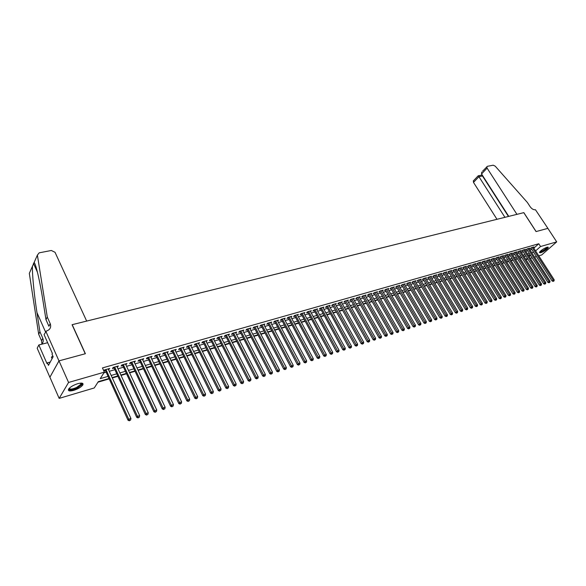 <?xml version="1.0" encoding="UTF-8"?>
<svg xmlns="http://www.w3.org/2000/svg" width="586" height="586" viewBox="0 0 586 586"><rect width="100%" height="100%" fill="white"/><g stroke="black" fill="none" stroke-linecap="round" stroke-linejoin="round"><path stroke-width="0.88" d="M77.792 383.669C81.981 382.621 83.652 383.061 82.809 384.973C81.139 387.112 78.106 388.914 73.719 390.364C69.485 391.448 67.793 391.016 68.643 389.06C70.342 386.907 73.389 385.112 77.792 383.669M547.016 247.241L548.328 247.482C547.009 249.475 544.467 251.24 540.695 252.778L539.369 252.537C540.695 250.544 543.244 248.779 547.016 247.241M45.811 331.222L58.959 360.881L85.248 353.754L72.063 324.71L86.669 321.084L55.025 252.288L51.326 250.486L39.196 252.83L37.387 255.108L47.276 317.033L50.228 323.655C51.414 327.281 50.118 329.757 46.323 331.097L44.082 334.628L52.403 353.461L52.015 354.186L53.136 356.728L48.47 365.364L47.363 362.851L46.99 363.554L38.837 344.964L37.182 348.223L49.883 377.267L59.003 360.873L85.388 353.717L72.203 324.673L523.781 212.652L536.051 231.573L547.873 228.372L556.7 241.871L541.684 254.961L538.768 255.833M536.373 256.543L534.557 257.086M532.147 257.796L530.301 258.345M527.883 259.063L526.008 259.62M97.95 382.189L109.062 378.922M112.314 377.97L117.786 376.358M121.024 375.406L126.408 373.824M129.623 372.879L134.912 371.326M138.113 370.389L143.314 368.858M146.5 367.92L151.613 366.418M154.785 365.488L159.81 364.009M162.967 363.078L167.911 361.628M171.053 360.705L175.91 359.277M179.038 358.361L183.814 356.955M186.927 356.039L191.629 354.662M194.72 353.746L199.343 352.391M202.426 351.483L206.968 350.15M210.037 349.249L214.505 347.938M217.56 347.037L221.955 345.747M224.995 344.854L229.324 343.579M232.342 342.693L236.598 341.44M239.608 340.554L243.791 339.331M246.787 338.444L250.903 337.236M253.892 336.364L257.935 335.17M260.909 334.298L264.894 333.126M267.846 332.262L271.765 331.105M274.709 330.24L278.562 329.105M281.492 328.248L285.287 327.135M288.202 326.277L291.938 325.179M294.839 324.322L298.516 323.245M301.402 322.395L305.02 321.333M307.892 320.491L311.452 319.443M314.316 318.601L317.817 317.575M320.667 316.733L324.117 315.722M326.951 314.887L330.343 313.891M333.17 313.063L336.51 312.082M339.323 311.254L342.605 310.287M345.41 309.467L348.641 308.514M351.432 307.694L354.611 306.756M357.387 305.943L360.522 305.02M363.291 304.207L366.375 303.306M369.121 302.493L372.161 301.6M374.901 300.794L377.889 299.915M380.622 299.116L383.559 298.252M386.277 297.454L389.17 296.604M391.88 295.805L394.73 294.97M397.425 294.179L400.231 293.352M402.919 292.56L405.68 291.747M408.354 290.964L411.072 290.165M413.731 289.381L416.412 288.598M419.063 287.821L421.693 287.045M424.337 286.268L426.93 285.507M429.56 284.73L432.116 283.983M434.731 283.214L437.251 282.474M439.859 281.705L442.335 280.98M444.928 280.218L447.367 279.5M449.953 278.738L452.355 278.035M454.934 277.273L457.3 276.577M459.863 275.823L462.193 275.142M464.749 274.395L467.042 273.721M469.584 272.966L471.84 272.307M474.374 271.56L476.601 270.908M479.121 270.168L481.311 269.523M483.824 268.784L485.984 268.154M488.49 267.414L490.607 266.791M493.104 266.059L495.192 265.443M497.675 264.711L499.733 264.11M502.209 263.378L504.238 262.784M506.7 262.059L508.699 261.473M511.153 260.755L513.116 260.177M515.563 259.459L517.497 258.887M519.936 258.17L521.84 257.613M108.886 378.541L98.301 381.647L94.258 387.954L59.164 398.385L68.569 382.46L104.381 372.147L100.213 378.659L107.912 376.41M49.927 377.259L59.164 398.385M108.505 369.685L109.677 368.462L104.411 369.971L103.817 370.909M117.215 367.18L118.365 365.972L113.164 367.459L112.461 368.55L113.977 368.111M125.807 364.712L126.942 363.518L121.807 364.983L121.09 366.067L122.591 365.642M134.304 362.28L135.417 361.086L130.348 362.536L129.616 363.62L131.096 363.195M142.684 359.87L143.782 358.691L138.772 360.126L138.04 361.203L139.497 360.786M150.968 357.489L152.045 356.325L147.101 357.738L146.354 358.815L147.797 358.405M159.15 355.145L160.212 353.981L155.327 355.387L154.565 356.456L155.993 356.046M167.237 352.823L168.277 351.673L163.45 353.058L162.681 354.127L164.095 353.724M175.221 350.531L176.247 349.388L171.478 350.758L170.702 351.827L172.094 351.424M183.11 348.26L184.121 347.132L179.411 348.487L178.62 349.549L179.997 349.153M190.904 346.026L191.9 344.905L187.242 346.238L186.451 347.308L187.813 346.912M198.61 343.814L199.592 342.707L194.984 344.026L194.186 345.081L195.526 344.7M206.221 341.631L207.188 340.525L202.639 341.828L201.826 342.891L203.159 342.51M213.751 339.47L214.696 338.378L210.198 339.668L209.378 340.722L210.696 340.341M221.186 337.331L222.116 336.254L217.677 337.521L216.849 338.576L218.146 338.203M228.533 335.221L229.456 334.152L225.061 335.404L224.226 336.459L225.507 336.093M235.799 333.134L236.707 332.072L232.364 333.317L231.521 334.364L232.789 333.998M242.985 331.075L243.871 330.021L239.579 331.251L238.736 332.291L239.989 331.932M250.083 329.032L250.962 327.992L246.721 329.207L245.864 330.248L247.102 329.889M257.108 327.017L257.965 325.984L253.775 327.186L252.91 328.226L254.134 327.874M264.044 325.01L264.894 323.999L260.748 325.186L259.884 326.226L261.092 325.875M270.9 323.033L271.75 322.036L267.648 323.208L266.769 324.241L267.97 323.897M277.683 321.069L278.526 320.095L274.468 321.253L273.589 322.285L274.775 321.948M284.393 319.136L285.221 318.176L281.214 319.326L280.328 320.352L281.5 320.015M291.03 317.224L291.85 316.272L287.887 317.414L286.994 318.44L288.151 318.11M297.593 315.327L298.406 314.396L294.48 315.524L293.586 316.55L294.729 316.22M304.083 313.451L304.888 312.543L301.006 313.649L300.105 314.675L301.241 314.352M310.499 311.598L311.305 310.705L307.467 311.803L306.559 312.821L307.679 312.499M316.85 309.767L317.649 308.888L313.847 309.972L312.939 310.99L314.045 310.675M323.135 307.958L323.926 307.086L320.168 308.163L319.253 309.181L320.344 308.866M329.354 306.163L330.138 305.306L326.417 306.375L325.494 307.386L326.585 307.071M335.507 304.39L336.283 303.548L332.599 304.603L331.676 305.614L332.753 305.306M341.594 302.632L342.363 301.805L338.723 302.852L337.792 303.856L338.855 303.548M347.615 300.896L348.377 300.083L344.773 301.116L343.843 302.12L344.89 301.819M353.578 299.175L354.332 298.377L350.765 299.402L349.827 300.398L350.868 300.098M359.474 297.476L360.222 296.692L356.691 297.703L355.753 298.699L356.779 298.406M365.312 295.798L366.052 295.022L362.566 296.018L361.613 297.014L362.639 296.721M371.092 294.128L371.824 293.366L368.367 294.355L367.422 295.351L368.426 295.058M376.813 292.48L377.538 291.733L374.117 292.707L373.165 293.703L374.161 293.41M382.475 290.854L383.193 290.107L379.809 291.081L378.849 292.07L379.838 291.784M388.078 289.235L388.789 288.502L385.442 289.469L384.482 290.451L385.456 290.173M393.624 287.638L394.334 286.92L391.016 287.873L390.049 288.854L391.023 288.576M399.117 286.056L399.82 285.345L396.532 286.29L395.565 287.265L396.524 286.994M404.552 284.488L405.248 283.792L401.996 284.723L401.029 285.697L401.981 285.426M409.936 282.935L410.632 282.247L407.409 283.17L406.435 284.144L407.38 283.88M415.269 281.405L415.957 280.723L412.764 281.639L411.79 282.613L412.72 282.342M420.55 279.881L421.224 279.214L418.067 280.115L417.093 281.09L418.016 280.826M425.78 278.379L426.447 277.72L423.319 278.614L422.345 279.581L423.253 279.317M430.952 276.885L431.618 276.24L428.52 277.127L427.538 278.086L428.447 277.83M436.079 275.413L436.738 274.768L433.677 275.647L432.688 276.607L433.581 276.35M441.155 273.948L441.815 273.318L438.775 274.189L437.786 275.149L438.672 274.893M446.188 272.505L446.84 271.882L443.829 272.739L442.84 273.699L443.719 273.442M451.169 271.069L451.813 270.454L448.832 271.303L447.843 272.263L448.708 272.014M456.098 269.648L456.743 269.04L453.791 269.89L452.795 270.835L453.659 270.593M460.992 268.242L461.622 267.641L458.699 268.483L457.703 269.428L458.56 269.186M465.833 266.85L466.456 266.256L463.563 267.084L462.566 268.036L463.409 267.787M470.624 265.473L471.247 264.887L468.382 265.707L467.379 266.652L468.221 266.41M475.378 264.103L475.993 263.524L473.151 264.337L472.155 265.282L472.983 265.04M480.088 262.748L480.696 262.176L477.883 262.982L476.879 263.92L477.7 263.685M484.754 261.407L485.355 260.843L482.571 261.642L481.56 262.579L482.381 262.345M489.376 260.074L489.977 259.517L487.208 260.316L486.204 261.246L487.01 261.012M493.954 258.763L494.547 258.214L491.808 258.997L490.804 259.928L491.603 259.693M498.488 257.452L499.082 256.91L496.364 257.694L495.36 258.616L496.152 258.389M502.986 256.163L503.572 255.628L500.883 256.397L499.873 257.32L500.656 257.093M507.447 254.881L508.025 254.353L505.359 255.115L504.348 256.038L505.125 255.811M511.864 253.613L512.435 253.086L509.798 253.841L508.78 254.764L509.556 254.544M516.237 252.354L516.808 251.834L514.193 252.581L513.175 253.504L513.944 253.284M520.573 251.101L521.144 250.596L518.544 251.335L517.533 252.251L518.288 252.031M524.873 249.87L525.437 249.365L522.866 250.097L521.848 251.013L522.602 250.793M529.136 248.64L529.693 248.142L527.144 248.874L526.125 249.783L526.873 249.57M533.824 248.149L538.768 243.754L102.447 367.927L104.381 372.147M103.927 372.85L106.007 372.249M109.26 371.312L114.731 369.737M117.962 368.806L123.346 367.254M126.561 366.323L131.85 364.8M135.051 363.877L140.252 362.375M143.438 361.452L148.551 359.98M151.723 359.064L156.748 357.614M159.905 356.706L164.849 355.277M167.984 354.376L172.848 352.97M175.976 352.069L180.752 350.692M183.865 349.798L188.56 348.443M191.659 347.549L196.281 346.216M199.365 345.322L203.906 344.011M206.975 343.132L211.443 341.843M214.498 340.957L218.893 339.69M221.933 338.811L226.262 337.565M229.287 336.694L233.543 335.47M236.554 334.599L240.736 333.39M243.732 332.526L247.849 331.339M250.837 330.482L254.888 329.31M257.855 328.453L261.839 327.303M264.799 326.453L268.718 325.318M271.662 324.468L275.523 323.362M278.453 322.512L282.247 321.421M285.162 320.579L288.898 319.502M291.799 318.659L295.476 317.605M298.369 316.77L301.988 315.722M304.859 314.894L308.419 313.869M311.291 313.041L314.792 312.03M317.641 311.21L321.091 310.214M323.933 309.393L327.325 308.419M330.152 307.599L333.493 306.639M336.305 305.826L339.594 304.881M342.392 304.068L345.63 303.138M348.421 302.332L351.607 301.416M354.384 300.611L357.519 299.71M360.287 298.911L363.371 298.018M366.125 297.227L369.165 296.348M371.905 295.556L374.901 294.692M377.626 293.908L380.57 293.059M383.295 292.275L386.189 291.44M388.899 290.656L391.748 289.836M394.451 289.059L397.257 288.246M399.945 287.47L402.707 286.671M405.38 285.902L408.105 285.118M410.771 284.349L413.445 283.573M416.104 282.811L418.741 282.049M421.385 281.287L423.978 280.54M426.608 279.778L429.172 279.039M431.787 278.284L434.307 277.559M436.914 276.804L439.397 276.094M441.998 275.339L444.437 274.636M447.023 273.889L449.433 273.201M452.011 272.453L454.377 271.772M456.941 271.032L459.27 270.358M461.834 269.619L464.127 268.959M466.676 268.227L468.932 267.575M471.474 266.842L473.693 266.198M476.22 265.473L478.41 264.835M480.93 264.11L483.091 263.488M485.596 262.762L487.72 262.154M490.218 261.429L492.313 260.829M494.796 260.111L496.855 259.517M499.338 258.8L501.367 258.221M503.835 257.503L505.828 256.932M508.289 256.221L510.26 255.65M512.706 254.947L514.647 254.39M517.086 253.687L518.991 253.13M521.423 252.434L523.298 251.892M525.723 251.189L527.568 250.662M529.986 249.966L531.802 249.438M533.363 247.424L533.919 246.933L531.385 247.658L530.374 248.567L531.106 248.354M103.861 371.011L105.253 370.616M59.003 360.873L68.569 382.46M538.768 243.754L540.556 246.516L556.7 241.871M535.597 250.903L540.556 246.516M111.164 375.458L116.636 373.861M119.874 372.923L125.25 371.348M128.473 370.411L133.762 368.865M136.963 367.935L142.164 366.411M145.35 365.481L150.463 363.994M153.635 363.064L158.66 361.599M161.817 360.676L166.754 359.24M169.896 358.317L174.76 356.903M177.88 355.988L182.664 354.596M185.777 353.688L190.472 352.318M193.57 351.41L198.193 350.062M201.269 349.161L205.818 347.835M208.887 346.941L213.355 345.637M216.41 344.744L220.805 343.462M223.845 342.576L228.166 341.316M231.192 340.429L235.447 339.191M238.458 338.312L242.641 337.089M245.637 336.218L249.753 335.016M252.742 334.145L256.785 332.965M259.759 332.094L263.744 330.936M266.696 330.072L270.615 328.929M273.559 328.065L277.42 326.944M280.35 326.087L284.144 324.981M287.059 324.131L290.795 323.04M293.696 322.19L297.373 321.121M300.259 320.278L303.878 319.224M306.756 318.381L310.309 317.341M313.173 316.506L316.674 315.488M319.531 314.653L322.974 313.649M325.816 312.821L329.207 311.825M332.035 311.005L335.368 310.031M338.188 309.21L341.47 308.251M344.275 307.43L347.505 306.485M350.296 305.672L353.483 304.742M356.259 303.936L359.394 303.021M362.155 302.215L365.239 301.314M367.993 300.508L371.033 299.622M373.773 298.823L376.761 297.952M379.494 297.153L382.431 296.296M385.156 295.505L388.049 294.655M390.759 293.864L393.609 293.037M396.304 292.246L399.11 291.425M401.798 290.641L404.56 289.836M407.233 289.059L409.951 288.261M412.617 287.484L415.291 286.708M417.943 285.931L420.58 285.162M423.224 284.393L425.817 283.631M428.447 282.87L431.003 282.122M433.625 281.353L436.138 280.621M438.753 279.859L441.229 279.134M443.822 278.379L446.268 277.669M448.854 276.914L451.257 276.211M453.828 275.457L456.194 274.768M458.765 274.021L461.094 273.34M463.651 272.593L465.943 271.926M468.485 271.179L470.748 270.52M473.283 269.78L475.502 269.135M478.03 268.395L480.22 267.758M482.732 267.026L484.893 266.396M487.398 265.663L489.522 265.04M492.013 264.315L494.108 263.707M496.591 262.982L498.649 262.382M501.125 261.656L503.154 261.063M505.623 260.345L507.615 259.759M510.076 259.049L512.039 258.47M514.486 257.759L516.427 257.195M518.866 256.478L520.771 255.928M523.195 255.218L525.071 254.668M527.495 253.965L529.341 253.423M531.751 252.72L533.575 252.185M530.249 254.837L528.404 255.379M525.979 256.089L524.104 256.639M521.679 257.349L519.775 257.913M517.335 258.631L515.402 259.195M512.955 259.913L510.992 260.492M508.531 261.21L506.538 261.796M504.07 262.521L502.048 263.114M499.572 263.846L497.514 264.447M495.024 265.18L492.936 265.788M490.438 266.52L488.321 267.143M485.816 267.883L483.662 268.513M481.143 269.252L478.952 269.897M476.433 270.637L474.206 271.289M471.671 272.036L469.415 272.695M466.874 273.442L464.581 274.116M462.024 274.863L459.695 275.552M457.131 276.306L454.765 276.995M452.187 277.757L449.784 278.46M447.199 279.214L444.759 279.932M442.166 280.694L439.69 281.427M437.083 282.188L434.563 282.928M431.948 283.697L429.392 284.444M426.762 285.221L424.169 285.983M421.524 286.752L418.887 287.528M416.236 288.305L413.562 289.096M410.896 289.872L408.178 290.671M405.505 291.454L402.743 292.268M400.062 293.059L397.257 293.879M394.561 294.67L391.704 295.512M389.001 296.304L386.108 297.153M383.391 297.952L380.446 298.816M377.714 299.614L374.725 300.493M371.985 301.299L368.953 302.193M366.199 302.999L363.115 303.907M360.346 304.713L357.218 305.636M354.442 306.449L351.256 307.386M348.465 308.207L345.235 309.152M342.436 309.972L339.148 310.939M336.335 311.767L332.995 312.748M330.167 313.576L326.776 314.572M323.941 315.407L320.498 316.418M317.641 317.253L314.14 318.279M311.276 319.121L307.723 320.168M304.845 321.011L301.226 322.073M298.34 322.923L294.663 323.999M291.762 324.849L288.026 325.948M285.111 326.805L281.317 327.918M278.387 328.775L274.534 329.911M271.589 330.775L267.67 331.925M264.718 332.789L260.733 333.961M257.759 334.833L253.716 336.02M250.727 336.899L246.611 338.107M243.615 338.986L239.432 340.217M236.422 341.096L232.166 342.349M229.141 343.235L224.819 344.502M221.779 345.396L217.384 346.685M214.33 347.586L209.861 348.897M206.792 349.798L202.251 351.131M199.167 352.032L194.545 353.387M191.446 354.303L186.751 355.68M183.638 356.596L178.862 357.995M175.734 358.91L170.878 360.339M167.735 361.262L162.791 362.712M159.634 363.642L154.609 365.115M151.437 366.045L146.324 367.547M143.138 368.484L137.937 370.008M134.736 370.953L129.447 372.506M126.224 373.45L120.848 375.025M117.61 375.978L112.138 377.582M525.906 259.466L527.334 258.206M529.173 256.58L530.572 255.342M249.739 328.336L250.105 329.032M242.663 330.365L243.022 331.061M235.499 332.416L235.858 333.119M228.254 334.496L228.613 335.199M220.922 336.591L221.288 337.302M213.509 338.715L213.868 339.433M206.008 340.862L206.367 341.587M198.42 343.037L198.779 343.762M190.743 345.242L191.102 345.967M182.971 347.469L183.33 348.201M175.104 349.717L175.463 350.457M167.142 351.996L167.508 352.743M159.092 354.303L159.451 355.057M150.932 356.64L151.298 357.401M142.676 359.006L143.043 359.767M134.319 361.401L134.685 362.17M125.858 363.825L126.217 364.595M117.288 366.279L117.654 367.056M108.615 368.762L108.974 369.546M530.923 248.068L552.093 281.016L553.155 280.137L532.125 247.446M553.624 281.038L553.199 281.39L554.041 280.899L553.624 281.038L553.155 280.137L554.195 279.8L533.179 247.145M552.093 281.016L553.199 281.39M554.041 280.899L554.195 279.8M547.383 247.145C547.39 248.083 545.793 249.453 542.577 251.255L539.699 251.929M539.962 251.621L542.475 250.859C544.987 249.49 546.489 248.296 546.98 247.285L546.987 247.248M539.384 252.463L542.431 251.497C545.493 249.834 547.353 248.369 548.013 247.102M81.205 383.083L81.732 383.493C81.996 384.694 80.407 386.181 76.978 387.961C71.778 390.151 69.163 390.313 69.119 388.445M69.316 388.24C69.91 389.558 72.364 389.28 76.678 387.419L80.912 384.284L80.927 383.09M68.335 389.837C69.91 390.694 72.869 390.144 77.206 388.196L82.458 384.306L82.758 383.442M52.835 356.046L51.385 357.152L52.066 358.705M482.534 171.259L487.376 166.321L493.2 165.201L495.192 166.138L527.407 202.514L530.169 206.748C531.817 208.953 533.575 209.956 535.457 209.751L547.895 228.364L536.117 231.558L523.84 212.63L516.933 214.344L487.098 168.131L481.538 173.961L508.765 216.373M504.934 217.325L478.93 176.694L473.488 182.4L473.576 180.656M496.979 219.296L473.488 182.4M486.82 166.754L487.098 168.131M508.443 216.454L482.476 175.983L478.93 176.694L478.103 175.903M478.169 175.8L481.707 175.089L482.696 175.749M481.729 172.101L481.538 173.961M47.276 317.033L45.972 319.641L42.895 300.266C40.024 281.727 35.944 264.286 34.149 262.44L32.457 266.256C32.047 273.149 34.113 294.568 36.969 312.624L39.929 331.764L42.8 338.276C43.701 340.576 43.291 342.576 41.562 344.268M39.929 331.764L38.683 334.254L41.54 340.744L41.928 343.909M50.228 323.655L48.909 326.248L45.972 319.641M32.457 266.256L29.322 273.362L38.683 334.254M58.959 360.881L49.883 377.267M47.656 342.7L38.837 344.964M50.249 362.075L47.363 362.851M526.689 249.284L547.903 282.393L548.957 281.514L527.891 248.662M549.434 282.415L549.009 282.767L549.851 282.276L549.434 282.415L548.957 281.514L550.012 281.17L528.953 248.354M547.903 282.393L549.009 282.767M549.851 282.276L550.012 281.17M522.412 250.508L543.669 283.785L544.724 282.899L523.62 249.885M545.2 283.807L544.775 284.159L545.625 283.668L545.2 283.807L544.724 282.899L545.786 282.555L524.69 249.577M543.669 283.785L544.775 284.159M545.625 283.668L545.786 282.555M518.105 251.738L539.398 285.184L540.453 284.298L519.306 251.116M540.937 285.206L540.512 285.558L541.361 285.067L540.937 285.206L540.453 284.298L541.523 283.946L520.39 250.808M539.398 285.184L540.512 285.558M541.361 285.067L541.523 283.946M513.754 252.984L535.091 286.598L536.146 285.712L514.955 252.368M536.63 286.62L536.205 286.979L537.062 286.481L536.63 286.62L536.146 285.712L537.223 285.36L516.046 252.053M535.091 286.598L536.205 286.979M537.062 286.481L537.223 285.36M509.359 254.236L530.74 288.026L531.795 287.14L510.567 253.621M532.286 288.048L531.861 288.407L532.718 287.909L532.286 288.048L531.795 287.14L532.886 286.781L511.666 253.306M530.74 288.026L531.861 288.407M532.718 287.909L532.886 286.781M504.934 255.503L526.353 289.462L527.407 288.576L506.136 254.888M527.898 289.491L527.481 289.85L528.338 289.345L527.898 289.491L527.407 288.576L528.506 288.217L507.249 254.573M526.353 289.462L527.481 289.85M528.338 289.345L528.506 288.217M500.459 256.785L521.928 290.92L522.976 290.026L501.667 256.17M523.474 290.949L523.056 291.301L523.921 290.803L523.474 290.949L522.976 290.026L524.089 289.66L502.788 255.848M521.928 290.92L523.056 291.301M523.921 290.803L524.089 289.66M495.954 258.074L517.46 292.385L518.507 291.491L497.162 257.459M519.013 292.414L518.588 292.773L519.46 292.268L519.013 292.414L518.507 291.491L519.628 291.125L498.29 257.137M517.46 292.385L518.588 292.773M519.46 292.268L519.628 291.125M491.398 259.371L512.948 293.864L513.995 292.971L492.614 258.763M514.501 293.894L514.083 294.253L514.955 293.747L514.501 293.894L513.995 292.971L515.131 292.597L493.749 258.441M512.948 293.864L514.083 294.253M514.955 293.747L515.131 292.597M486.805 260.689L508.399 295.359L509.446 294.458L488.021 260.081M509.952 295.395L509.534 295.754L510.413 295.241L509.952 295.395L509.446 294.458L510.589 294.084L489.171 259.752M508.399 295.359L509.534 295.754M510.413 295.241L510.589 294.084M482.168 262.015L503.799 296.868L504.846 295.967L483.384 261.407M505.366 296.904L504.949 297.263L505.828 296.75L505.366 296.904L504.846 295.967L506.004 295.586L484.549 261.078M503.799 296.868L504.949 297.263M505.828 296.75L506.004 295.586M477.495 263.348L499.162 298.391L500.21 297.483L478.703 262.748M500.73 298.428L500.312 298.787L501.198 298.274L500.73 298.428L500.21 297.483L501.374 297.102L479.875 262.411M499.162 298.391L500.312 298.787M501.198 298.274L501.374 297.102M472.77 264.696L494.481 299.922L495.529 299.021L473.986 264.103M496.056 299.966L495.631 300.325L496.525 299.812L496.056 299.966L495.529 299.021L496.701 298.633L475.165 263.766M494.481 299.922L495.631 300.325M496.525 299.812L496.701 298.633M468.002 266.059L489.757 301.475L490.804 300.567L469.218 265.465M491.332 301.519L490.914 301.878L491.808 301.358L491.332 301.519L490.804 300.567L491.984 300.179L470.412 265.121M489.757 301.475L490.914 301.878M491.808 301.358L491.984 300.179M463.196 267.436L484.988 303.043L486.028 302.134L464.412 266.842M486.563 303.087L486.146 303.445L487.039 302.925L486.563 303.087L486.028 302.134L487.23 301.739L465.614 266.498M484.988 303.043L486.146 303.445M487.039 302.925L487.23 301.739M458.34 268.827L480.176 304.625L481.209 303.709L459.556 268.234M481.751 304.669L481.333 305.028L482.234 304.508L481.751 304.669L481.209 303.709L482.417 303.314L460.772 267.89M480.176 304.625L481.333 305.028M482.234 304.508L482.417 303.314M453.432 270.227L475.312 306.222L476.345 305.306L454.648 269.641M476.894 306.266L476.477 306.632L477.378 306.104L476.894 306.266L476.345 305.306L477.568 304.903L455.879 269.289M475.312 306.222L476.477 306.632M477.378 306.104L477.568 304.903M448.488 271.64L470.404 307.833L471.437 306.91L449.704 271.054M471.986 307.877L471.569 308.243L472.477 307.716L471.986 307.877L471.437 306.91L472.668 306.507L450.942 270.703M470.404 307.833L471.569 308.243M472.477 307.716L472.668 306.507M443.492 273.069L465.445 309.459L466.478 308.536L444.708 272.49M467.035 309.503L466.617 309.869L467.533 309.342L467.035 309.503L466.478 308.536L467.723 308.133L445.961 272.131M465.445 309.459L466.617 309.869M467.533 309.342L467.723 308.133M438.445 274.512L460.442 311.1L461.475 310.177L439.661 273.933M462.032 311.151L461.622 311.518L462.537 310.983L462.032 311.151L461.475 310.177L462.728 309.767L440.928 273.574M460.442 311.1L461.622 311.518M462.537 310.983L462.728 309.767M433.354 275.962L455.388 312.756L456.413 311.833L434.57 275.391M456.977 312.807L456.567 313.18L457.49 312.646L456.977 312.807L456.413 311.833L457.688 311.422L435.845 275.024M455.388 312.756L456.567 313.18M457.49 312.646L457.688 311.422M428.212 277.434L450.282 314.433L451.308 313.51L429.428 276.863M451.879 314.484L451.469 314.858L452.392 314.316L451.879 314.484L451.308 313.51L452.59 313.085L430.717 276.497M450.282 314.433L451.469 314.858M452.392 314.316L452.59 313.085M423.019 278.914L445.126 316.125L446.151 315.195L424.235 278.35M446.73 316.176L446.32 316.55L447.25 316.008L446.73 316.176L446.151 315.195L447.448 314.777L425.539 277.976M445.126 316.125L446.32 316.55M447.25 316.008L447.448 314.777M417.774 280.416L439.925 317.832L440.943 316.901L418.99 279.852M441.529 317.89L441.119 318.264L442.049 317.722L441.529 317.89L440.943 316.901L442.254 316.477L420.308 279.478M439.925 317.832L441.119 318.264M442.049 317.722L442.254 316.477M412.478 281.925L434.666 319.56L435.684 318.63L413.701 281.368M436.27 319.619L436.797 319.443L436.27 319.619L435.684 318.63L437.01 318.198L415.027 280.987M434.666 319.56L435.867 319.993M436.797 319.443L437.01 318.198M407.131 283.456L429.355 321.304L430.373 320.366L408.347 282.906M430.966 321.362L431.501 321.187L430.966 321.362L430.373 320.366L431.706 319.934L409.695 282.518M429.355 321.304L430.556 321.736M431.501 321.187L431.706 319.934M401.725 284.994L423.993 323.062L425.011 322.124L402.948 284.452M425.604 323.128L426.147 322.945L425.604 323.128L425.011 322.124L426.352 321.685L404.303 284.064M423.993 323.062L425.202 323.501M426.147 322.945L426.352 321.685M396.275 286.554L418.572 324.842L419.591 323.904L397.491 286.012M420.191 324.908L420.733 324.725L420.191 324.908L419.591 323.904L420.946 323.457L398.861 285.624M418.572 324.842L419.781 325.281M420.733 324.725L420.946 323.457M390.759 288.129L413.101 326.636L414.112 325.699L391.983 287.594M414.72 326.702L415.269 326.527L414.72 326.702L414.112 325.699L415.489 325.245L393.367 287.199M413.101 326.636L414.317 327.083M415.269 326.527L415.489 325.245M385.192 289.718L407.57 328.453L408.581 327.508L386.416 289.184M409.196 328.519L409.746 328.336L409.196 328.519L408.581 327.508L409.966 327.054L387.815 288.788M407.57 328.453L408.786 328.9M409.746 328.336L409.966 327.054M379.574 291.323L401.989 330.284L402.992 329.339L380.797 290.795M403.608 330.358L404.172 330.174L403.608 330.358L402.992 329.339L404.391 328.878L382.211 290.392M401.989 330.284L403.205 330.731M404.172 330.174L404.391 328.878M373.89 292.941L396.341 332.137L397.345 331.193L375.121 292.421M397.967 332.211L398.539 332.028L397.967 332.211L397.345 331.193L398.758 330.724L376.542 292.011M396.341 332.137L397.564 332.592M398.539 332.028L398.758 330.724M368.155 294.582L390.635 334.013L391.638 333.06L369.378 294.069M392.268 334.086L392.84 333.895L392.268 334.086L391.638 333.06L393.067 332.592L370.821 293.652M390.635 334.013L391.873 334.467M392.84 333.895L393.067 332.592M362.36 296.23L384.877 335.903L385.874 334.95L363.584 295.725M386.511 335.976L387.09 335.785L386.511 335.976L385.874 334.95L387.317 334.474L365.041 295.307M384.877 335.903L386.108 336.357M387.09 335.785L387.317 334.474M356.5 297.908L379.054 337.814L380.043 336.862L357.724 297.402M380.688 337.895L381.274 337.697L380.688 337.895L380.043 336.862L381.508 336.379L359.196 296.985M379.054 337.814L380.292 338.276M381.274 337.697L381.508 336.379M350.582 299.593L373.172 339.741L374.154 338.789L351.805 299.102M374.806 339.829L375.399 339.631L374.806 339.829L374.154 338.789L375.633 338.305L353.292 298.677M373.172 339.741L374.41 340.21M375.399 339.631L375.633 338.305M344.605 301.299L367.224 341.697L368.206 340.737L345.828 300.816M368.865 341.777L369.458 341.587L368.865 341.777L368.206 340.737L369.7 340.246L347.33 300.384M367.224 341.697L368.469 342.165M369.458 341.587L369.7 340.246M338.562 303.021L361.21 343.667L362.192 342.707L339.785 302.544M362.859 343.755L363.459 343.557L362.859 343.755L362.192 342.707L363.701 342.217L341.301 302.112M361.21 343.667L362.463 344.136M363.459 343.557L363.701 342.217M332.452 304.764L355.138 345.659L356.112 344.7L333.676 304.295M356.786 345.755L357.394 345.55L356.786 345.755L356.112 344.7L357.636 344.202L335.207 303.856M355.138 345.659L356.391 346.136M357.394 345.55L357.636 344.202M326.417 306.375L348.992 347.681L349.967 346.714L327.501 306.06M350.648 347.769L351.263 347.564L350.648 347.769L349.967 346.714L351.512 346.209L329.054 305.621M348.992 347.681L350.26 348.157M351.263 347.564L351.512 346.209M320.183 308.163L342.788 349.717L343.755 348.751L321.267 307.848M344.443 349.813L345.066 349.608L344.443 349.813L343.755 348.751L345.315 348.238L322.835 307.401M342.788 349.717L344.055 350.194M345.066 349.608L345.315 348.238M313.884 309.965L336.51 351.776L337.477 350.809L314.96 309.657M338.166 351.871L338.796 351.666L338.166 351.871L337.477 350.809L339.052 350.289L316.543 309.203M336.51 351.776L337.785 352.259M338.796 351.666L339.052 350.289M307.511 311.789L330.167 353.856L331.127 352.889L308.588 311.481M331.83 353.959L332.467 353.746L331.83 353.959L331.127 352.889L332.723 352.362L310.184 311.02M330.167 353.856L331.442 354.347M332.467 353.746L332.723 352.362M301.072 313.635L323.758 355.966L324.71 354.991L302.142 313.327M325.413 356.068L326.058 355.856L325.413 356.068L324.71 354.991L326.321 354.464L303.76 312.865M323.758 355.966L325.032 356.456M326.058 355.856L326.321 354.464M294.56 315.495L317.268 358.09L318.22 357.116L295.63 315.195M318.93 358.2L319.582 357.98L318.93 358.2L318.22 357.116L319.846 356.581L297.263 314.726M317.268 358.09L318.557 358.588M319.582 357.98L319.846 356.581M287.982 317.385L310.712 360.244L311.657 359.269L289.045 317.077M312.375 360.353L313.034 360.134L312.375 360.353L311.657 359.269L313.305 358.727L290.7 316.608M310.712 360.244L312.001 360.742M313.034 360.134L313.305 358.727M281.324 319.289L304.083 362.419L305.02 361.445L282.386 318.989M305.753 362.529L306.412 362.309L305.753 362.529L305.02 361.445L306.683 360.895L284.056 318.506M304.083 362.419L305.372 362.924M306.412 362.309L306.683 360.895M274.6 321.216L297.373 364.624L298.311 363.642L275.654 320.916M299.043 364.734L299.717 364.514L299.043 364.734L298.311 363.642L299.995 363.086L277.346 320.432M297.373 364.624L298.67 365.129M299.717 364.514L299.995 363.086M267.795 323.164L290.597 366.851L291.52 365.862L268.842 322.864M292.268 366.968L292.949 366.741L292.268 366.968L291.52 365.862L293.227 365.305L270.556 322.373M290.597 366.851L291.894 367.356M292.949 366.741L293.227 365.305M260.916 325.135L283.734 369.099L284.657 368.118L261.964 324.834M285.411 369.217L286.1 368.99L285.411 369.217L284.657 368.118L286.378 367.547L263.693 324.344M283.734 369.099L285.038 369.612M286.1 368.99L286.378 367.547M253.958 327.127L276.797 371.377L277.713 370.389L254.998 326.834M278.475 371.502L279.17 371.268L278.475 371.502L277.713 370.389L279.456 369.817L256.749 326.329M276.797 371.377L278.108 371.89M279.17 371.268L279.456 369.817M246.926 329.142L269.78 373.678L270.688 372.689L247.959 328.849M271.457 373.809L272.16 373.575L271.457 373.809L270.688 372.689L272.453 372.117L249.724 328.343M269.78 373.678L271.091 374.198M272.16 373.575L272.453 372.117M239.806 331.185L262.682 376.007L263.583 375.018L240.839 330.892M264.359 376.139L265.07 375.904L264.359 376.139L263.583 375.018L265.363 374.432L242.626 330.379M262.682 376.007L264 376.534M265.07 375.904L265.363 374.432M232.613 333.244L255.496 378.366L256.39 377.377L233.631 332.951M257.181 378.497L257.899 378.263L257.181 378.497L256.39 377.377L258.199 376.783L235.44 332.438M255.496 378.366L256.822 378.893M257.899 378.263L258.199 376.783M225.332 335.331L248.23 380.753L249.116 379.757L226.343 335.038M249.914 380.885L250.647 380.651L249.914 380.885L249.116 379.757L250.947 379.164L228.174 334.518M248.23 380.753L249.555 381.288M250.647 380.651L250.947 379.164M217.963 337.441L240.875 383.163L241.754 382.167L218.974 337.155M242.56 383.303L243.3 383.061L242.56 383.303L241.754 382.167L243.608 381.567L220.827 336.62M240.875 383.163L242.208 383.705M243.3 383.061L243.608 381.567M210.513 339.572L233.44 385.61L234.312 384.614L211.517 339.287M235.125 385.749L235.872 385.507L235.125 385.749L234.312 384.614L236.18 383.998L213.385 338.752M233.44 385.61L234.774 386.152M235.872 385.507L236.18 383.998M202.968 341.733L225.91 388.078L226.775 387.082L203.965 341.448M227.595 388.225L228.357 387.976L227.595 388.225L226.775 387.082L228.665 386.46L205.862 340.906M225.91 388.078L227.251 388.628M228.357 387.976L228.665 386.46M195.343 343.923L218.285 390.576L219.142 389.58L196.332 343.638M219.977 390.73L220.746 390.481L219.977 390.73L219.142 389.58L221.061 388.95L198.251 343.088M218.285 390.576L219.633 391.133M220.746 390.481L221.061 388.95M187.623 346.136L210.579 393.111L211.429 392.107L188.604 345.85M212.271 393.265L213.048 393.008L212.271 393.265L211.429 392.107L213.363 391.477L190.545 345.293M210.579 393.111L211.927 393.667M213.048 393.008L213.363 391.477M179.814 348.37L202.771 395.675L203.613 394.671L180.788 348.091M204.463 395.828L205.246 395.572L204.463 395.828L203.613 394.671L205.576 394.026L182.751 347.527M202.771 395.675L204.126 396.231M205.246 395.572L205.576 394.026M171.903 350.633L194.867 398.268L195.702 397.264L172.87 350.355M196.566 398.429L197.357 398.165L196.566 398.429L195.702 397.264L197.687 396.612L174.862 349.791M194.867 398.268L196.229 398.832M197.357 398.165L197.687 396.612M163.904 352.926L186.868 400.89L187.696 399.886L164.864 352.655M188.567 401.058L189.373 400.795L188.567 401.058L187.696 399.886L189.703 399.227L166.878 352.076M186.868 400.89L188.238 401.461M189.373 400.795L189.703 399.227M155.803 355.248L178.774 403.549L179.587 402.545L156.755 354.977M180.473 403.717L181.286 403.454L180.473 403.717L179.587 402.545L181.623 401.871L158.791 354.391M178.774 403.549L180.144 404.12M181.286 403.454L181.623 401.871M147.606 357.599L170.57 406.245L171.376 405.234L148.551 357.328M172.269 406.413L173.097 406.142L172.269 406.413L171.376 405.234L173.441 404.552L150.609 356.735M170.57 406.245L171.947 406.823M173.097 406.142L173.441 404.552M139.307 359.972L162.271 408.969L163.062 407.959L140.237 359.709M163.97 409.145L164.805 408.874L163.97 409.145L163.062 407.959L165.149 407.27L142.325 359.108M162.271 408.969L163.655 409.548M164.805 408.874L165.149 407.27M130.905 362.382L153.862 411.724L154.645 410.713L131.828 362.111M155.561 411.907L156.411 411.628L155.561 411.907L154.645 410.713L156.762 410.017L133.938 361.511M153.862 411.724L155.253 412.317M156.411 411.628L156.762 410.017M122.393 364.814L145.35 414.522L146.126 413.504L123.309 364.558M147.049 414.705L147.906 414.427L147.049 414.705L146.126 413.504L148.265 412.808L125.448 363.943M145.35 414.522L146.742 415.115M147.906 414.427L148.265 412.808M113.779 367.283L136.728 417.349L137.49 416.338L114.688 367.026M138.428 417.54L139.3 417.261L138.428 417.54L137.49 416.338L139.658 415.628L116.856 366.404M136.728 417.349L138.12 417.95M139.3 417.261L139.658 415.628M105.055 369.788L127.997 420.213L128.744 419.202L105.949 369.524M129.696 420.411L130.575 420.125L129.696 420.411L128.744 419.202L130.942 418.477L108.146 368.902M127.997 420.213L129.396 420.821M130.575 420.125L130.942 418.477M42.8 338.276L41.54 340.744M37.387 255.108L34.149 262.44M36.969 312.624L45.488 331.859M81.08 383.281L81.732 383.493M80.399 383.127L80.912 384.284M473.224 181.03L478.198 175.807M33.431 263.312L37.46 272.278"/></g></svg>

